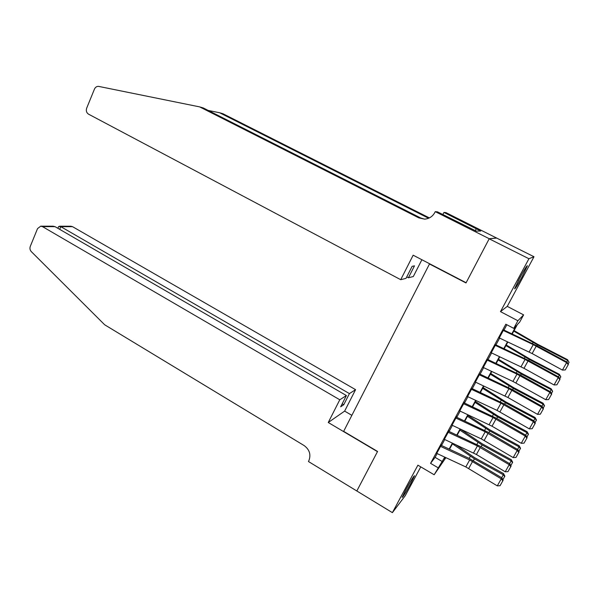 <?xml version="1.0" encoding="UTF-8"?>
<svg xmlns="http://www.w3.org/2000/svg" width="599" height="599" viewBox="0 0 599 599"><rect width="100%" height="100%" fill="white"/><g stroke="black" fill="none" stroke-linecap="round" stroke-linejoin="round"><path stroke-width="0.9" d="M410.921 483.236L414.53 475.748C413.834 475.838 410.899 480.578 405.718 489.96L402.139 497.387C402.88 497.215 405.808 492.498 410.921 483.236M522.186 276.626L527.397 265.761C527.023 265.335 524.477 269.415 519.767 277.996L514.593 288.785C514.998 289.16 517.529 285.109 522.186 276.626M445.896 457.658L434.163 474.76L444.772 457.134M356.802 491.023L377.467 451.653L328.252 422.497L339.783 399.78L42.522 226.639L40.725 226.175L37.542 228.593L30.302 246.339C29.628 248.33 29.957 250.09 31.305 251.617L104.683 324.793L304.105 445.551C309.578 449.617 311.158 454.693 308.829 460.781L308.455 461.522L392.382 512.639L405.238 495.702L420.775 466.876M356.839 490.955L377.572 451.451L343.654 431.347L429.483 263.979L466 282.96L489.181 238.799L496.668 238.073L533.994 256.739L528.924 258.731L500.479 311.63L517.888 320.75L523.608 314.879L519.715 322.037L517.386 324.508L512.227 333.98M500.479 311.63L507.256 306.366L533.994 256.739M507.256 306.366L523.608 314.879M489.181 238.799L528.924 258.731M441.456 444.78L436.746 453.391M449.063 430.718L444.353 439.344M456.73 416.56L452.028 425.193M464.45 402.281L459.755 410.929M471.465 389.335L467.549 396.56M479.335 374.794L475.389 382.08M487.264 360.134L483.288 367.479M495.261 345.361L491.255 352.766M511.853 333.8L516.256 325.706L513.74 328.372L505.833 324.209L430.561 463.349L435.091 457.359L437.143 453.57M441.515 445.491L444.743 439.524M449.115 431.452L452.41 425.372M456.775 417.301L460.129 411.109M464.495 403.045L467.909 396.733M472.267 388.676L475.748 382.244M480.106 374.195L483.655 367.644M488.005 359.61L491.614 352.938M495.965 344.904L499.641 338.106M503.984 330.086L506.866 324.755M503.31 330.476L499.274 337.933M429.88 263.897L429.483 263.979M434.163 474.76L417.9 465.183L392.382 512.639M430.561 463.349L437.996 467.707M513.74 328.372L517.888 320.75M445.139 457.307L444.301 458.841L445.334 457.396M507.87 341.992L504.178 348.783M499.821 356.802L496.189 363.466M491.824 371.492L488.267 378.036M483.895 386.07L480.398 392.495M476.025 400.536L472.596 406.841M468.216 414.89L464.846 421.082M460.466 429.139L457.157 435.211M452.777 443.275L449.535 449.235M449.16 449.063L452.402 443.103M456.79 435.039L460.092 428.966M464.48 420.91L467.841 414.718M472.222 406.669L475.651 400.364M480.024 392.323L483.52 385.898M487.893 377.857L491.45 371.32M495.815 363.286L499.439 356.622M503.804 348.603L507.495 341.819M435.091 457.359L442.347 461.597M503.138 330.393L533.23 344.62L566.632 362.605L567.111 362.148L536.831 345.765L503.617 329.914M499.102 337.851L532.137 353.56L562.424 370.085L566.632 362.605L568.219 364.709L565.269 369.942L568.219 364.709M568.406 364.529L567.111 362.148M562.424 370.085L565.269 369.942M566.774 361.968L567.657 360.411L537.408 344.822L513.777 331.135M569.05 362.35L567.553 359.677L569.05 362.35L568.122 363.997M514.077 330.588L537.445 344.17L567.553 359.677M518.128 281.111L522.62 272.859M520.613 276.446L520.052 277.479M406.878 487.833L408.698 484.591M400.724 279.696L88.532 114.162C86.488 112.777 85.874 110.77 86.69 108.134L94.455 89.101C95.353 87.184 96.731 86.278 98.588 86.383L199.662 106.892L418.866 217.894L424.646 219.129C429.184 218.762 432.583 216.546 434.829 212.495L435.256 211.649L489.226 238.716L466.119 282.735L413.153 255.196L400.724 279.696L406.002 278.37L412.127 266.323L414.478 265.851L408.413 277.764L406.758 276.888M435.256 211.649L437.457 211.851L476.332 231.139L480.705 231.012L443.949 212.428L445.933 212.608L496.668 238.073M496.706 238.005L489.226 238.716M199.662 106.892L203.286 107.955L420.685 217.984L424.489 219.137M428.599 218.261L219.661 112.769L222.94 113.735L429.371 217.909M219.661 112.769L208.175 110.433M421.883 259.734L413.317 276.528L408.413 277.764M443.949 212.428L442.863 214.554M476.265 228.788L475.306 230.622M339.783 399.78L346.394 395.542L340.666 406.803L343.751 404.737L349.427 393.603L355.581 389.657L72.554 226.677L60.806 226.662L59.698 229.35M349.427 393.603L60.806 226.662L58.62 226.534L57.886 228.301M351.86 415.339L344.635 411.109L355.581 389.657M328.252 422.497L344.635 411.109M346.394 395.542L55.048 226.654L42.522 226.639M59.511 226.212L70.832 226.235L72.554 226.677M343.751 404.737L342.186 403.823M40.957 226.175L52.997 226.197L55.048 226.654M58.275 227.35L58.62 226.534M495.081 345.279L525.068 359.43L558.238 377.535L558.747 377.018L528.685 360.516L495.598 344.732M491.075 352.684L523.99 368.318L554.06 384.955L558.238 377.535L559.818 379.624L556.89 384.813L559.818 379.624M560.02 379.414L558.747 377.018M554.06 384.955L556.89 384.813M487.092 360.051L516.974 374.128L549.904 392.345L550.451 391.768L520.606 375.154L487.638 359.437M483.116 367.397L512.946 381.436L545.756 399.713L549.904 392.345L551.484 394.419L548.587 399.563L551.484 394.419M551.701 394.179L550.451 391.768M545.756 399.713L548.587 399.563M479.155 374.712L508.933 388.714L541.631 407.043L542.215 406.407L512.587 389.679L479.747 374.031M475.217 381.997L507.885 397.489L537.528 414.351L541.631 407.043L543.218 409.095L540.335 414.201L543.218 409.095M543.443 408.832L542.215 406.407M537.528 414.351L540.335 414.201M471.286 389.253L500.959 403.187L533.432 421.629L534.046 420.932L504.628 404.093L471.907 388.511M467.377 396.478L496.998 410.375L529.351 428.877L533.432 421.629L535.012 423.658L532.159 428.727L535.012 423.658M535.259 423.373L534.046 420.932M529.351 428.877L532.159 428.727M558.41 376.838L559.391 375.094L529.321 359.467L505.908 345.601M560.791 377.011L559.331 374.3L560.769 376.689L559.736 378.882M506.245 344.994L529.396 358.741L559.331 374.3M550.114 391.589L551.2 389.664L521.302 373.993L498.098 359.954M552.6 391.551L551.17 388.803L552.592 391.207L551.424 393.648M498.465 359.28L521.407 373.207L551.17 388.803M541.885 406.219L543.068 404.123L513.343 388.407L490.349 374.203M544.476 405.987L543.068 404.123L543.076 403.202L544.476 405.613L543.173 408.301M490.753 373.469L513.478 387.568L543.076 403.202M533.716 420.745L534.997 418.469L505.444 402.715L482.659 388.339M536.412 420.311L534.997 418.469L535.042 417.488L536.427 419.914L534.989 422.834M483.094 387.546L505.616 401.809L535.042 417.488M463.476 403.681L493.044 417.54L525.293 436.094L525.937 435.338L496.728 418.401L464.135 402.88M459.598 410.854L492.026 426.211L521.242 443.29L525.293 436.094L526.873 438.109L524.043 443.14L526.873 438.109M527.127 437.802L525.937 435.338M521.242 443.29L524.043 443.14M525.615 435.151L526.985 432.703L497.604 416.911L475.022 402.378M528.408 434.522L526.985 432.703L527.068 431.669L528.43 434.103L526.865 437.255M475.494 401.517L497.806 415.953L527.068 431.669M455.727 418.005L485.19 431.797L517.214 450.455L517.888 449.639L488.889 432.59L456.416 417.136M451.878 425.125L481.289 438.88L513.201 457.591L517.214 450.455L518.794 452.447L515.986 457.441L518.794 452.447M519.063 452.118L517.888 449.639M513.201 457.591L515.986 457.441M517.566 449.452L519.041 446.832L489.825 430.995L467.445 416.305M520.464 448.629L519.041 446.832L519.153 445.738L520.501 448.187L518.809 451.571M467.946 415.384L490.064 429.985L519.153 445.738M448.037 432.216L477.403 445.933L509.202 464.697L509.906 463.828L481.109 446.682L448.756 431.287M444.218 439.277L476.407 454.499L505.219 471.78L509.202 464.697L510.782 466.673L507.989 471.63L510.782 466.673M511.067 466.321L509.906 463.828M505.219 471.78L507.989 471.63M509.592 463.641L511.157 460.856L482.098 444.982L459.927 430.127M512.579 462.63L511.157 460.856L511.299 459.703L512.632 462.166L510.812 465.767M460.459 429.154L482.375 443.911L511.299 459.703M440.407 446.315L469.668 459.965L501.251 478.833L501.984 477.905L469.099 458.362L441.156 445.327M436.611 453.331L465.82 466.943L497.297 485.864L501.251 478.833L502.831 480.795L500.06 485.707L502.831 480.795M503.123 480.413L501.984 477.905M497.297 485.864L500.06 485.707M501.67 477.717L503.325 474.767L474.438 458.856L452.462 443.852M504.755 476.519L503.325 474.767L503.504 473.562L504.822 476.033L502.875 479.859M455.51 444.555L474.737 457.733L503.504 473.562M533.23 344.62L529.142 352.04M536.232 346.14L532.137 353.56M536.876 345.788L537.408 344.822M532.444 343.541L533.058 342.433M420.685 217.984L418.866 217.894M525.068 359.43L521.01 366.798M528.056 360.957L523.99 368.318M516.974 374.128L512.946 381.436M519.939 375.655L515.904 382.963M508.933 388.714L504.942 395.961M511.883 390.241L507.885 397.489M500.959 403.187L496.998 410.375M503.894 404.714L499.925 411.91M528.73 360.538L529.321 359.467M524.327 358.284L525.001 357.056M520.643 375.184L521.302 373.993M516.263 372.922L517.012 371.56M512.624 389.702L513.343 388.407M508.266 387.441L509.09 385.958M504.665 404.123L505.444 402.715M500.33 401.854L501.221 400.244M493.044 417.54L489.113 424.684M495.965 419.075L492.026 426.211M496.766 418.424L497.604 416.911M492.453 416.155L493.411 414.418M485.19 431.797L481.289 438.88M488.095 433.324L484.187 440.415M488.926 432.62L489.825 430.995M484.643 430.344L485.662 428.495M477.403 445.933L473.524 452.964M480.293 447.468L476.407 454.499M481.147 446.704L482.098 444.982M476.886 444.428L477.972 442.459M469.668 459.965L465.82 466.943M472.544 461.507L468.688 468.485M473.427 460.683L474.438 458.856M469.189 458.407L470.335 456.318"/></g></svg>
